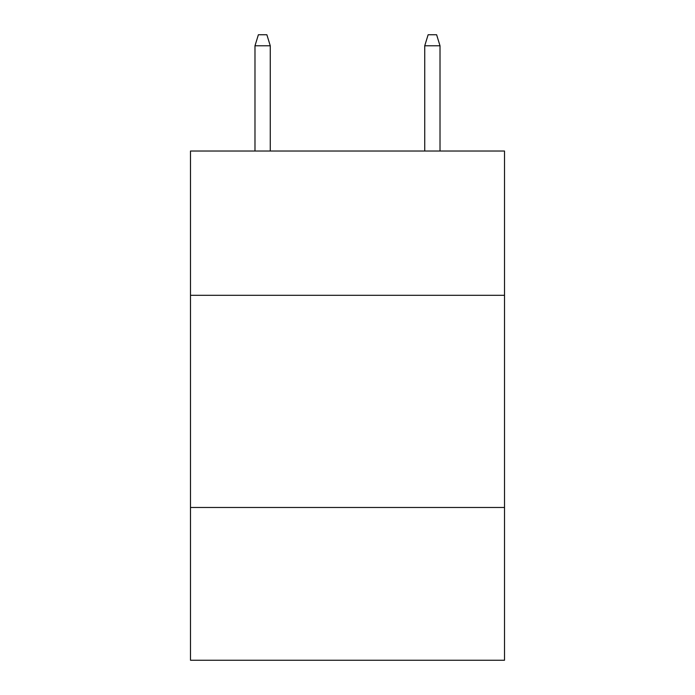<?xml version="1.0" encoding="UTF-8"?>
<svg xmlns="http://www.w3.org/2000/svg" width="695" height="695" viewBox="0 0 695 695"><rect width="100%" height="100%" fill="white"/><g stroke="black" fill="none" stroke-linecap="round" stroke-linejoin="round"><path stroke-width="1.04" d="M504.509 295.305L504.509 151.024L190.491 151.024L190.491 295.305L504.509 295.305L504.509 660.25L190.491 660.25L190.491 295.305M504.509 507.48L190.491 507.48M270.268 151.024L270.268 45.783L254.987 45.783L254.987 151.024M254.987 45.783L258.384 34.75L266.871 34.75L270.268 45.783M424.732 45.783L428.129 34.75L436.616 34.75L440.013 45.783L424.732 45.783L424.732 151.024M440.013 45.783L440.013 151.024"/></g></svg>
